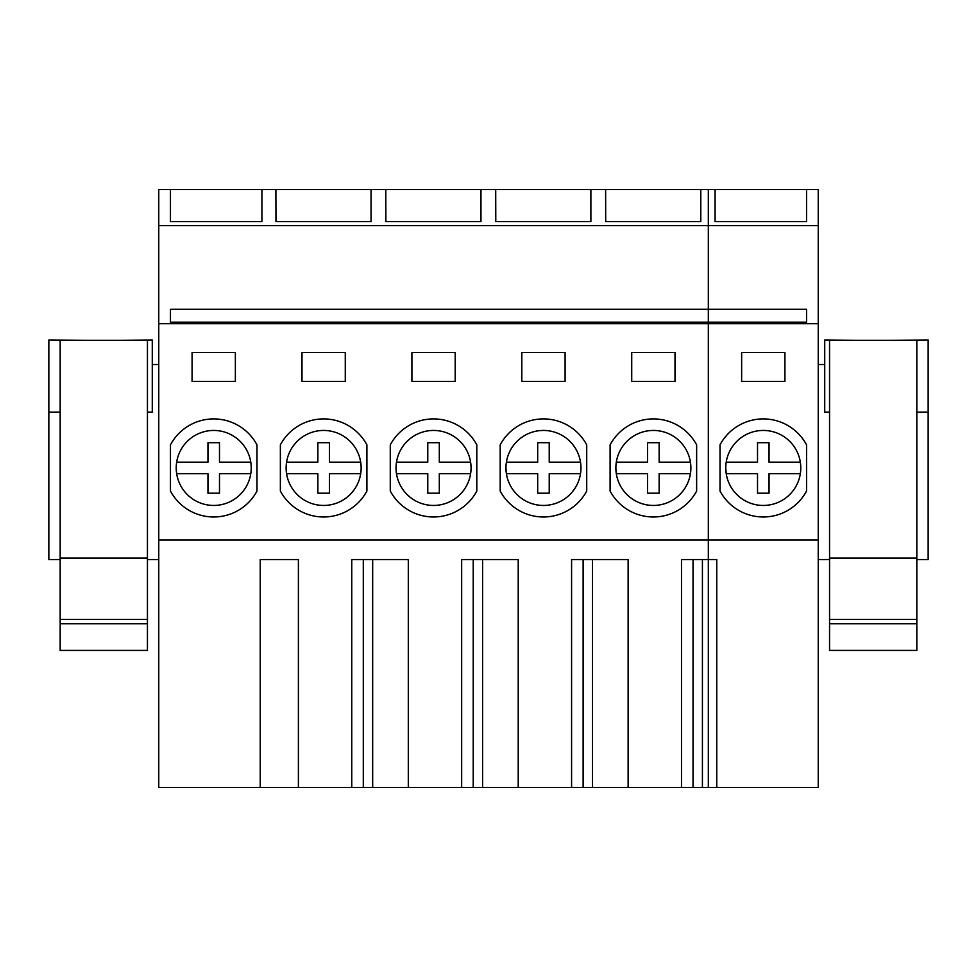 <?xml version="1.0" encoding="UTF-8"?>
<svg xmlns="http://www.w3.org/2000/svg" width="977" height="977" viewBox="0 0 977 977"><rect width="100%" height="100%" fill="white"/><g stroke="black" fill="none" stroke-linecap="round" stroke-linejoin="round"><path stroke-width="1.47" d="M708.325 787.438L681.494 787.438L681.494 559.54L708.325 559.54L708.325 787.438L818.237 787.438L818.237 225.614L158.762 225.614L158.762 189.562L170.45 189.562L170.45 221.632L170.45 189.562L261.909 189.562L261.909 221.632L170.45 221.632M818.237 225.614L818.237 189.562L261.909 189.562M700.79 189.562L700.79 221.632L605.703 221.632L605.618 189.562M590.877 189.562L590.877 221.632L495.791 221.632L495.705 189.562M480.965 189.562L480.965 221.632L385.878 221.632L385.793 189.562M371.052 189.562L371.052 221.632L275.966 221.632L275.88 189.562M681.494 559.54L681.494 787.438L158.762 787.438L158.762 225.614M818.237 323.705L708.325 323.705L708.325 309.282L170.45 309.282L170.45 322.178L806.55 322.178L806.55 309.282L708.325 309.282L708.325 189.562M583.122 787.438L583.122 559.54L583.122 787.438M571.582 559.54L571.582 787.438L571.582 559.54L628.126 559.54L592.502 559.54L592.502 787.438M693.035 787.438L693.035 559.54L693.035 787.438M473.21 787.438L473.21 559.54L473.21 787.438M461.669 559.54L461.669 787.438L461.669 559.54L518.213 559.54L482.589 559.54L482.589 787.438M363.297 787.438L363.297 559.54L363.297 787.438M351.757 559.54L351.757 787.438L351.757 559.54L408.301 559.54L372.677 559.54L372.677 787.438M260.236 787.438L260.236 559.54L298.388 559.54L260.236 559.54L260.236 787.438M298.388 787.438L298.388 559.54M408.301 787.438L408.301 559.54M518.213 787.438L518.213 559.54M628.126 787.438L628.126 559.54M818.237 540.061L708.325 540.061L708.325 323.705L158.762 323.705M716.764 787.438L716.764 559.54L708.325 559.54L708.325 540.061L158.762 540.061M436.328 516.906A49.045 49.045 -90 0 0 476.813 491.028L476.813 444.865A49.045 49.045 -90 0 0 436.328 418.986M455.184 381.396L455.184 352.55L411.903 352.55L411.903 381.396L455.184 381.396L411.903 381.396L411.903 352.55L455.184 352.55M326.416 516.906A49.045 49.045 -90 0 0 366.9 491.028L366.9 444.865A49.045 49.045 -90 0 0 326.416 418.986M345.272 352.55L301.991 352.55L301.991 381.396L345.272 381.396L345.272 352.55L301.991 352.55L301.991 381.396L345.272 381.396M656.153 516.906A49.045 49.045 -90 0 0 696.638 491.028L696.638 444.865A49.045 49.045 -90 0 0 656.153 418.986M675.009 352.55L631.728 352.55L631.728 381.396L675.009 381.396L675.009 352.55L631.728 352.55L631.728 381.396L675.009 381.396M546.241 516.906A49.045 49.045 -90 0 0 586.725 491.028L586.725 444.865A49.045 49.045 -90 0 0 546.241 418.986M565.097 352.55L521.816 352.55L521.816 381.396L565.097 381.396L565.097 352.55L521.816 352.55L521.816 381.396L565.097 381.396M216.503 418.986A49.045 49.045 -90 0 1 256.988 444.865L256.988 491.028A49.045 49.045 -90 0 1 216.503 516.906M235.359 352.55L192.078 352.55L192.078 381.396L235.359 381.396L235.359 352.55L192.078 352.55L192.078 381.396L235.359 381.396M170.45 491.028A49.045 49.045 -90 0 0 256.988 491.028L256.988 444.865A49.045 49.045 -90 0 0 170.45 444.865L170.45 491.028M213.719 430.442A37.505 37.505 -90 0 0 176.214 467.946A37.505 37.505 -90 0 0 213.719 505.451A37.505 37.505 -90 0 0 251.223 467.946A37.505 37.505 -90 0 0 213.719 430.442A37.505 37.505 -90 0 0 176.214 467.946L176.666 473.711A37.505 37.505 -90 0 0 213.694 505.451M176.214 468.41A37.505 37.505 -90 0 0 176.593 473.259M280.362 491.028L280.362 444.865A49.045 49.045 -90 0 1 366.9 444.865L366.9 491.028A49.045 49.045 -90 0 1 280.362 491.028M323.668 430.442A37.505 37.505 -90 0 0 286.127 467.946A37.505 37.505 -90 0 0 323.631 505.451A37.505 37.505 -90 0 0 361.136 467.946A37.505 37.505 -90 0 0 323.631 430.442A37.505 37.505 -90 0 0 286.127 467.946L286.579 473.711A37.505 37.505 -90 0 0 323.57 505.451M286.127 468.41A37.505 37.505 -90 0 0 286.505 473.259M390.275 491.028L390.275 444.865A49.045 49.045 -90 0 1 476.813 444.865L476.813 491.028A49.045 49.045 -90 0 1 390.275 491.028M433.617 430.442A37.505 37.505 -90 0 0 396.039 467.946A37.505 37.505 -90 0 0 433.544 505.451A37.505 37.505 -90 0 0 471.048 467.946A37.505 37.505 -90 0 0 433.544 430.442A37.505 37.505 -90 0 0 396.039 467.946L396.491 473.711A37.505 37.505 -90 0 0 433.446 505.451M396.039 468.41A37.505 37.505 -90 0 0 396.418 473.259M500.187 491.028L500.187 444.865A49.045 49.045 -90 0 1 586.725 444.865L586.725 491.028A49.045 49.045 -90 0 1 500.187 491.028M543.566 430.442A37.505 37.505 -90 0 0 505.952 467.946A37.505 37.505 -90 0 0 543.456 505.451A37.505 37.505 -90 0 0 580.961 467.946A37.505 37.505 -90 0 0 543.456 430.442A37.505 37.505 -90 0 0 505.952 467.946L506.404 473.711A37.505 37.505 -90 0 0 543.322 505.451M505.952 468.41A37.505 37.505 -90 0 0 506.33 473.259M702.414 787.438L702.414 559.54M610.1 491.028L610.1 444.865A49.045 49.045 -90 0 1 696.638 444.865L696.638 491.028A49.045 49.045 -90 0 1 610.1 491.028M653.515 430.442A37.505 37.505 -90 0 0 615.864 467.946A37.505 37.505 -90 0 0 653.369 505.451A37.505 37.505 -90 0 0 690.873 467.946A37.505 37.505 -90 0 0 653.369 430.442A37.505 37.505 -90 0 0 615.864 467.946L616.316 473.711A37.505 37.505 -90 0 0 653.198 505.451M615.864 468.41A37.505 37.505 -90 0 0 616.243 473.259M715.091 189.562L715.091 221.632L715.091 189.562M806.55 221.632L806.55 189.562L806.55 221.632L715.091 221.632M741.641 352.55L741.641 381.396L784.922 381.396L784.922 352.55L741.641 352.55M806.55 444.865A49.045 49.045 0 0 0 720.012 444.865L720.012 491.028A49.045 49.045 0 0 0 806.55 491.028L806.55 444.865M725.777 467.946A37.505 37.505 0 0 0 763.281 505.451A37.505 37.505 0 0 0 800.786 467.946A37.505 37.505 0 0 0 763.281 430.442A37.505 37.505 0 0 0 725.777 467.946L726.229 473.711L757.517 473.711L757.517 493.19L757.517 473.711M152.278 364.519L158.762 364.519M85.72 340.289L48.85 340.008L48.85 559.54L60.171 559.54L60.171 443.851M147.442 559.54L147.442 650.413L60.171 650.413L60.171 340.289L147.442 340.289L147.442 559.54L158.762 559.54M48.85 412.123L60.171 412.123M824.722 364.519L818.237 364.519M916.829 559.54L916.829 340.289L829.558 340.289L829.558 650.413L916.829 650.413L916.829 559.54L928.15 559.54L928.15 412.123L916.829 412.123M818.237 559.54L829.558 559.54L829.558 443.851M891.28 340.289L928.15 340.008L928.15 412.123M121.893 340.289L152.278 340.008L152.278 412.123L147.442 412.123M855.107 340.289L824.722 340.008L824.722 412.123L829.558 412.123M219.483 442.703L207.954 442.703L207.954 462.17L207.954 442.703L219.483 442.703L219.483 462.17L250.771 462.17M207.954 473.711L207.954 493.19L207.954 473.711L176.666 473.711M219.483 493.19L207.954 493.19L219.483 493.19L219.483 473.711L250.771 473.711M207.954 462.17L176.666 462.17M329.396 442.703L317.867 442.703L317.867 462.17L317.867 442.703L329.396 442.703L329.396 462.17L360.684 462.17M317.867 473.711L317.867 493.19L317.867 473.711L286.579 473.711M329.396 493.19L317.867 493.19L329.396 493.19L329.396 473.711L360.684 473.711M317.867 462.17L286.579 462.17M439.308 442.703L427.779 442.703L427.779 462.17L427.779 442.703L439.308 442.703L439.308 462.17L470.596 462.17M427.779 462.17L396.491 462.17L427.779 462.17M427.779 473.711L427.779 493.19L427.779 473.711L396.491 473.711M439.308 493.19L427.779 493.19L439.308 493.19L439.308 473.711L470.596 473.711M549.221 442.703L537.692 442.703L537.692 462.17L537.692 442.703L549.221 442.703L549.221 462.17L580.509 462.17M537.692 462.17L506.404 462.17L537.692 462.17M537.692 473.711L537.692 493.19L537.692 473.711L506.404 473.711M549.221 493.19L537.692 493.19L549.221 493.19L549.221 473.711L580.509 473.711M659.133 442.703L647.604 442.703L647.604 462.17L647.604 442.703L659.133 442.703L659.133 462.17L690.421 462.17M647.604 462.17L616.316 462.17L647.604 462.17M647.604 473.711L647.604 493.19L647.604 473.711L616.316 473.711M659.133 493.19L647.604 493.19L659.133 493.19L659.133 473.711L690.421 473.711M763.428 505.451A37.505 37.505 -90 0 0 800.334 462.17A37.505 37.505 -90 0 0 763.147 430.442M800.334 473.711L769.046 473.711L769.046 493.19L757.517 493.19L769.046 493.19M800.334 462.17L769.046 462.17L769.046 442.703L757.517 442.703L757.517 462.17L726.229 462.17L757.517 462.17L757.517 442.703L769.046 442.703M147.442 623.729L60.171 623.729M147.442 619.406L60.171 619.406M147.442 558.099L60.171 558.099M916.829 623.729L829.558 623.729M916.829 619.406L829.558 619.406M916.829 558.099L829.558 558.099"/></g></svg>
